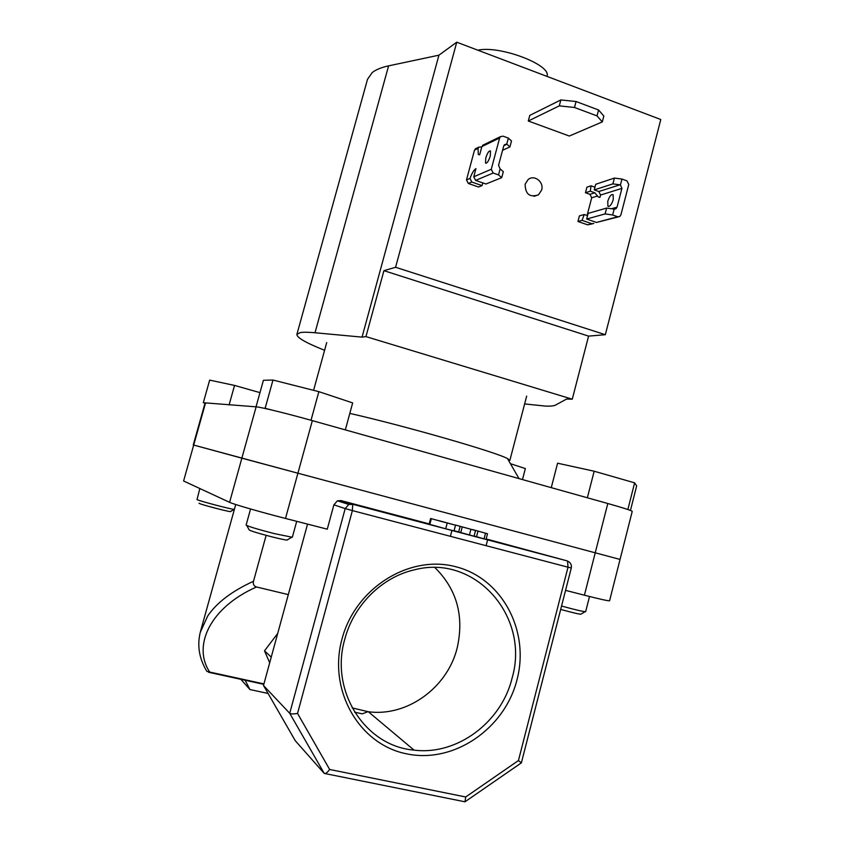 <?xml version="1.0" encoding="UTF-8"?>
<svg xmlns="http://www.w3.org/2000/svg" width="844" height="844" viewBox="0 0 844 844"><rect width="100%" height="100%" fill="white"/><g stroke="black" fill="none" stroke-linecap="round" stroke-linejoin="round"><path stroke-width="1.27" d="M477.841 50.186C499.732 45.122 552.145 65.146 546.933 76.255L546.901 76.361M349.817 413.402C405.162 425.935 496.662 452.3 507.508 458.598L509.86 460.381L508.774 460.803M229.093 404.93L234.548 385.423L209.671 380.116L203.309 402.725L256.133 406.84C260.311 406.987 287.561 413.644 312.333 420.628L607.796 503.509C623.526 507.961 631.681 510.578 632.23 511.369L620.055 559.435L595.231 552.809L620.055 559.435L609.59 600.759C608.746 601.107 600.348 599.261 584.417 595.199L595.231 552.809L297.911 473.21L595.231 552.809L607.796 503.509M204.976 403.327L193.265 444.946L297.911 473.21L285.494 518.448L327.272 529.177L333.886 504.828L337.4 500.819L340.934 500.576L352.423 504.206L567.115 560.87L486.144 538.926M602.299 121.905L597.014 115.902L598.565 109.973L603.84 116.039L602.299 121.905L569.32 136.042L528.291 120.998L559.298 105.869L560.859 99.94L529.789 115.385L528.291 120.998M598.565 109.973L576.062 101.523L574.49 107.483L597.014 115.902M560.859 99.94L576.062 101.523M574.49 107.483L559.298 105.869M525.137 184.192C525.316 194.236 529.768 197.77 538.525 194.774L541.669 189.995C544.19 181.998 534.21 174.244 528.133 179.54L525.137 184.192M524.63 403.928L545.583 406.112C550.594 406.281 553.907 405.932 555.552 405.078L566.535 399.075L572.274 399.191L588.584 336.112L605.338 334.699L660.789 119.51L456.752 42.2L438.933 55.176L388.588 65.864C381.245 67.446 375.77 69.704 372.162 72.626L367.499 79.325L296.898 334.393C296.793 337.632 306.024 342.917 324.592 350.281M605.338 334.699L395.583 267.274L383.925 270.671L365.958 336.608L362.044 337.125L315.012 332.758C308.166 332.125 303.239 332.072 300.253 332.589L296.898 334.393M365.958 336.608L572.274 399.191M395.583 267.274L456.752 42.2M362.044 337.125L438.933 55.176M383.925 270.671L588.584 336.112M291.623 537.343L287.435 539.812C287.983 540.529 282.909 539.58 272.243 536.942C256.798 532.912 249.075 530.496 249.085 529.694L246.733 525.495M250.573 508.995L246.121 525.063C248.094 526.392 257.409 529.22 274.068 533.556L292.341 537.259L296.708 521.328M263.792 408.201L265.143 408.296L272.981 380.043L263.402 380.296L256.027 406.829M265.143 408.296L271.968 410.068M305.465 418.719L314.517 421.24M272.981 380.043L318.863 391.658L311.046 420.164M318.863 391.658L352.665 402.926L345.333 429.881M234.178 509.365L230.602 511.443C233.63 513.068 201.452 504.817 199.205 503.383L199.089 503.182M199.849 488.528L197.021 499.574C199.173 500.967 232.543 509.713 234.379 509.375M203.309 402.725L205.736 403.284M234.548 385.423L259.973 392.629M510.441 463.694L525.358 468.568L522.489 479.582M551.269 487.653L557.589 463.208L594.165 471.216L587.361 497.781M622.271 507.729L628.263 509.649M594.165 471.216L634.625 482.842L627.915 509.312M634.625 482.842L636.661 485.88L630.447 510.441M561.545 606.034C575.819 609.938 583.858 611.816 585.662 611.657L589.523 596.497M585.082 611.721L581.126 614.042C580.872 614.622 574.057 613.082 560.68 609.421M517.034 679.684C504.807 728.688 453.893 763.936 406.544 753.829C359.017 744.482 327.831 690.128 342.01 638.992C355.493 587.688 409.73 554.36 455.792 566.735C502.064 578.362 529.927 630.816 517.034 679.684M344.795 639.172C329.603 690.793 364.956 746.149 414.045 750.116C457.174 755.623 501.515 722.179 512.097 678.08C530.211 616.658 475.246 553.675 414.404 569.827C382.163 577.043 353.699 604.99 344.795 639.172M352.148 707.905L368.353 711.745C407.336 717.031 447.563 687.438 457.174 647.96C464.316 616.162 456.899 589.376 434.934 567.611M200.25 632.378L207.666 616.057C216.697 602.69 231.973 591.095 253.495 581.273L266.134 535.36M487.505 533.746L472.429 529.547L487.505 533.746L486.017 539.443L474.106 536.014M475.541 530.538L455.317 525L475.541 530.538L474.043 536.225L454.072 530.697M455.528 525.19L454.019 530.897L445.695 528.798L429.121 524.208L430.63 518.511L455.528 525.19L430.63 518.511M429.206 523.892L340.934 500.576M253.495 581.273C252.841 584.143 253.833 586.053 256.502 586.981L288.3 594.609M256.502 586.981C209.818 607.585 192.327 646.061 209.723 672.067L263.929 683.893M269.69 662.793L264.499 650.829L271.24 657.117M277.697 633.443L264.499 650.829M285.494 518.448C260.406 512.034 233.303 504.195 229.589 502.328L241.859 458.176L297.911 473.21L312.333 420.628M183.602 480.985L193.698 445.062L183.602 480.985L229.589 502.328M565.564 590.357L584.417 595.199M295.263 740.705L263.497 685.507L289.724 713.307C290.937 714.066 293.543 714.108 297.542 713.433L329.666 769.485C327.177 772.724 325.362 774.022 324.233 773.399L295.263 740.705M307.543 524.113L263.497 685.507M245.171 680.264L249.919 689.537L268.075 693.462M354.628 712.188L362.287 713.845L367.931 711.692M249.919 689.537L240.867 679.325M205.451 403.263L193.698 445.062L241.859 458.176L256.133 406.84M209.723 672.067L206.864 671.349C198.973 658.278 196.874 644.89 200.566 631.185L235.729 504.522M329.666 769.485L465.698 796.979L464.981 801.8L325.151 773.589M465.698 796.979L518.438 760.549L521.381 762.849L465.371 801.526M439.735 520.885L453.365 524.609L439.703 521.022M431.326 518.733L429.807 524.441M447.214 523.058L445.695 528.798M462.227 526.994L460.718 532.701M470.899 529.346L469.401 535.064M478.02 531.045L476.554 536.657M485.522 533.218L484.034 538.915M490.29 155.982C488.57 161.236 486.988 163.588 485.522 163.029L485.743 158.05C487.452 152.806 489.035 150.464 490.501 151.002L490.29 155.982M500.123 168.884L503.319 171.67L501.726 177.641L498.519 174.908L500.123 168.884L498.561 165.287L503.71 146.023L504.533 144.662L506.748 144.071L508.352 138.078L511.496 140.99L509.913 146.93L502.57 150.285M508.352 138.078L503.045 136.158L500.429 136.665L499.627 138.005L491.261 169.275L493.181 173.031L498.519 174.908M493.181 173.031L475.626 180.405L485.965 184.003L501.726 177.641M509.913 146.93L506.748 144.071M475.626 180.405L473.758 176.786L491.261 169.275M499.627 138.005L481.871 146.571L483.918 144.662M481.871 146.571L479.687 154.695L478.274 154.42L478.084 148.396L478.759 147.162L481.787 146.877M478.084 148.396L474.497 150.126L466.489 179.909L470.024 178.39C471.965 173.073 473.948 169.823 475.953 168.631L473.758 176.786M470.024 178.39L471.754 182.03L482.019 185.596L478.527 187.009L468.325 183.475L466.489 179.909M482.842 182.926L482.019 185.596M474.497 150.126L476.512 148.249M613.261 199.627C611.552 204.723 609.758 206.917 607.902 206.221L607.775 201.262C609.474 196.188 611.256 193.993 613.124 194.679L613.261 199.627M614.411 178.073L612.902 183.876L620.435 184.899L621.954 179.055L614.411 178.073L595.727 184.266L594.25 189.9L598.818 191.525L600.569 195.038L599.979 197.327L598.196 196.905L594.841 192.791L590.304 191.177L585.451 192.748L586.907 187.189L591.053 185.817L594.957 187.21M612.902 183.876L594.25 189.9M621.954 179.055L626.965 180.869L628.769 184.498L620.899 214.903L619.791 216.507L617.681 216.76L612.639 214.988L614.158 209.112L615.951 208.753L617.048 207.17L621.912 188.391L620.435 184.899M614.158 209.112L606.625 208.067L605.106 213.901L586.654 219.05L596.465 222.457L618.346 216.887M605.106 213.901L612.639 214.988M606.625 208.067L588.131 213.384L586.654 219.05M590.304 191.177L591.053 185.817M591.781 223.713L587.635 224.831L577.95 221.476L582.043 220.337L591.781 223.713L593.838 223.47M582.043 220.337L584.217 214.513L579.406 215.895L577.95 221.476M584.217 214.513L587.54 215.674M587.076 215.515L591.697 197.802L597.636 195.956M595.759 211.19L596.413 211M594.841 192.791L589.956 194.342L585.451 192.748M589.956 194.342L591.697 197.802M587.635 224.831L592.435 223.839M315.012 332.758L388.588 65.864M324.233 773.399L289.724 713.307L345.185 508.594L333.886 504.828M518.438 760.549L568.012 567.189L352.381 510.588L297.542 713.433M263.813 684.326L208.563 672.278M345.185 508.594L352.381 510.588L352.708 504.417L348.794 504.448L345.185 508.594M569.257 562.072L567.115 560.87L352.423 504.206L348.794 504.448L337.4 500.819M571.293 567.991C571.81 564.794 570.565 562.505 567.548 561.123L568.012 567.189L571.293 567.991L521.381 762.849M460.128 526.392L458.63 532.079M506.97 144.24L503.815 145.706M471.754 182.03L468.325 183.475M617.681 216.76L596.465 222.457M619.939 184.815L598.818 191.525M617.048 207.17L611.467 208.753M600.569 195.038L621.912 188.391M507.508 458.598L519.007 478.601M526.667 396.142L509.86 460.381M326.712 342.569L313.588 390.329M533.946 196.357L538.525 194.774M368.353 711.745L414.045 750.116M450.379 536.32L451.93 530.465M486.102 545.688L487.621 539.886M485.522 163.029L486.186 163.261M500.429 136.665L482.652 145.273M478.759 147.162L475.256 148.85M478.274 154.42L479.381 154.811M607.902 206.221L608.746 206.516M614.527 209.154L615.951 208.753M598.196 196.905L599.609 197.412"/></g></svg>
